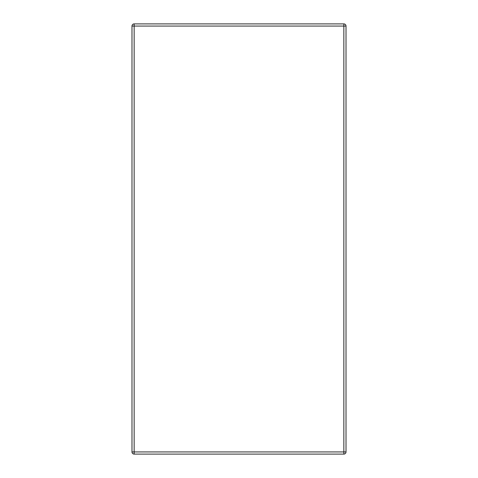 <?xml version="1.0" encoding="UTF-8"?>
<svg xmlns="http://www.w3.org/2000/svg" width="478" height="478" viewBox="0 0 478 478"><rect width="100%" height="100%" fill="white"/><g stroke="black" fill="none" stroke-linecap="round" stroke-linejoin="round"><path stroke-width="0.72" d="M134.151 23.9A2.163 2.163 0 0 0 131.988 26.063L131.988 451.937A2.163 2.163 0 0 0 134.151 454.1L343.849 454.1A2.163 2.163 0 0 0 346.012 451.937L346.012 26.063A2.163 2.163 0 0 0 343.849 23.9L134.151 23.9L134.151 26.063L346.012 26.063M131.988 26.063L134.151 26.063L134.151 451.937L131.988 451.937M343.849 23.9L343.849 454.1M134.151 454.1L134.151 451.937L346.012 451.937"/></g></svg>
